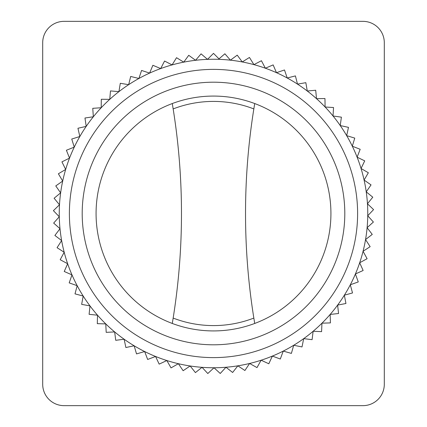 <?xml version="1.0" encoding="UTF-8"?>
<svg xmlns="http://www.w3.org/2000/svg" width="427" height="427" viewBox="0 0 427 427"><rect width="100%" height="100%" fill="white"/><g stroke="black" fill="none" stroke-linecap="round" stroke-linejoin="round"><path stroke-width="0.64" d="M254.455 321.862A661.85 661.85 0 0 0 254.722 323.452L253.841 318.078A661.85 661.85 0 0 1 253.841 108.922L254.722 103.547A661.85 661.85 0 0 0 253.841 108.922A112.087 112.087 0 0 0 173.159 108.922A661.85 661.85 0 0 1 173.159 318.078L172.278 323.452A661.85 661.85 0 0 0 173.159 318.078A112.087 112.087 0 0 0 253.841 318.078M172.545 105.138A661.85 661.85 0 0 0 172.278 103.547A117.425 117.425 0 0 0 213.5 330.925A117.425 117.425 0 0 0 254.722 103.547A117.425 117.425 0 0 0 172.278 103.547L173.159 108.922M218.998 58.873L213.5 53.375L207.511 59.364A154.254 154.254 0 0 0 190.143 365.976A154.254 154.254 0 0 0 265.359 68.224A154.254 154.254 0 0 0 207.511 59.364L201.08 53.855L195.571 60.292L188.734 55.302L183.743 62.145L176.532 57.698L172.092 64.909L164.56 61.04L160.691 68.566L152.882 65.294L149.605 73.102L141.567 70.444L138.908 78.483L130.683 76.454L128.66 84.674L120.302 83.292L118.919 91.645L110.486 90.914L109.75 99.347L101.284 99.272L101.21 107.743L92.76 108.325L93.342 116.768L84.968 118.007L86.201 126.381L77.949 128.265L79.828 136.517L71.741 139.037L74.261 147.123L66.393 150.256L69.532 158.123L61.931 161.86L65.667 169.455L58.382 173.773L62.694 181.059L55.766 185.926L60.634 192.855L54.101 198.245L59.492 204.773L53.402 210.655L59.278 216.745L53.663 223.081L59.999 228.701L54.886 235.453L61.637 240.561L57.069 247.692L64.194 252.261L60.191 259.723L67.653 263.726L64.237 271.476L71.987 274.892L69.185 282.882L77.175 285.684L75.003 293.867L83.185 296.039L81.653 304.366L89.985 305.897L89.099 314.32L97.521 315.201L97.297 323.666L105.763 323.896L106.195 332.35L114.649 331.918L115.738 340.314L124.134 339.23L125.869 347.519L134.158 345.785L136.528 353.914L144.657 351.538L147.651 359.459L155.572 356.465L159.175 364.13L166.84 360.527L171.024 367.887L178.385 363.703L183.124 370.716L190.143 365.976L195.417 372.6L202.04 367.327L207.81 373.524L214.007 367.754L220.241 373.481L225.974 367.247L232.63 372.477L237.86 365.816L244.906 370.513L249.603 363.468L256.99 367.604L261.127 360.217L268.813 363.767L272.367 356.081L280.304 359.022L283.25 351.085L291.39 353.401L293.712 345.256L302.012 346.937L303.693 338.638L312.094 339.673L313.124 331.267L321.584 331.64L321.963 323.18L330.423 322.903L330.146 314.437L338.558 313.503L337.624 305.086L345.939 303.501L344.354 295.18L352.521 292.954L350.295 284.782L358.264 281.932L355.413 273.958L363.137 270.494L359.673 262.765L367.108 258.714L363.057 251.279L370.156 246.662L365.533 239.563L372.253 234.412L367.097 227.692L373.395 222.035L367.738 215.736L373.577 209.604L367.444 203.764L372.792 197.199L366.227 191.851L371.047 184.891L364.087 180.066L368.352 172.754L361.039 168.489L364.727 160.862L357.105 157.179L360.185 149.29L352.302 146.205L354.762 138.108L346.665 135.642L348.491 127.374L340.223 125.549L341.403 117.163L333.017 115.984L333.546 107.529L325.091 107.006L324.963 98.536L316.498 98.669L315.708 90.236L307.275 91.026L305.839 82.683L297.496 84.119L295.415 75.91L287.206 77.992L284.494 69.975L276.472 72.686L273.147 64.899L265.359 68.224L261.436 60.719L253.932 64.637L249.443 57.458L242.264 61.952L237.231 55.142L230.42 60.175L224.874 53.781L218.998 58.873M213.5 357.612A144.112 144.112 0 0 0 357.586 210.703A144.112 144.112 0 0 0 207.906 69.494A144.112 144.112 0 0 0 69.414 216.297A144.112 144.112 0 0 0 213.5 357.612M213.5 344.802A131.302 131.302 0 0 0 327.21 147.849A131.302 131.302 0 0 0 99.79 147.849A131.302 131.302 0 0 0 213.5 344.802M172.278 323.452A117.425 117.425 0 0 0 213.5 330.925A26.687 26.687 0 0 0 213.495 330.925A117.425 117.425 0 0 0 254.722 323.452M64.05 21.35A21.35 21.35 0 0 0 42.7 42.7L42.7 384.3A21.35 21.35 0 0 0 64.05 405.65L362.95 405.65A21.35 21.35 0 0 0 384.3 384.3L384.3 42.7A21.35 21.35 0 0 0 362.95 21.35L64.05 21.35M254.722 103.547A117.425 117.425 0 0 0 172.278 103.547"/></g></svg>
